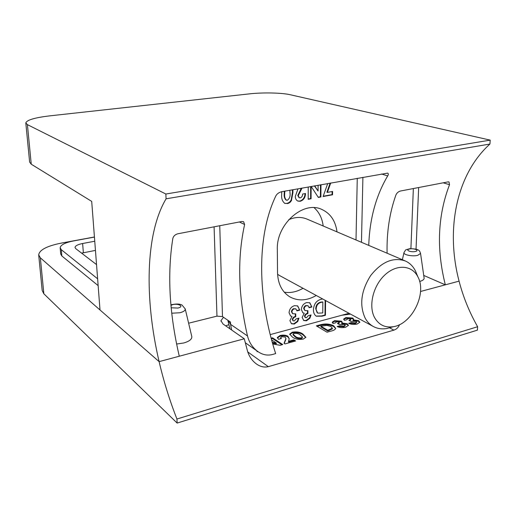 <?xml version="1.0" encoding="UTF-8"?>
<svg xmlns="http://www.w3.org/2000/svg" width="516" height="516" viewBox="0 0 516 516"><rect width="100%" height="100%" fill="white"/><g stroke="black" fill="none" stroke-linecap="round" stroke-linejoin="round"><path stroke-width="0.77" d="M306.491 317.695L308.304 315.676L311.064 314.941L309.871 318.282L306.472 320.791L303.756 320.526L302.15 317.417L304.234 313.251L302.866 312.819L301.357 309.561C301.725 305.911 303.524 303.569 306.756 302.544L309.839 302.795L311.877 307.001L309.116 307.717L308.123 305.833L306.601 305.704C305.137 306.169 304.324 307.226 304.15 308.871L305.085 310.567L307.917 310.69L307.91 313.567C306.356 313.889 305.369 314.857 304.937 316.489L305.478 317.611L306.491 317.695M330.711 183.012L327.389 192.404L332.594 191.449L332.556 194.777L323.113 196.531L327.699 183.548M302.015 188.101L298.222 195.719L299.351 197.776L300.357 197.847C301.866 197.209 302.621 195.938 302.608 194.042L305.524 193.513C305.356 197.609 303.582 200.195 300.196 201.272L297.887 201.092C296.242 200.253 295.371 198.718 295.281 196.493L298.009 188.811M349.035 313.302L270.19 334.607M337.006 231.877C335.542 220.906 330.459 213.411 321.745 209.399C303.247 200.401 276.221 224.292 277.324 249.538L277.531 272.674C277.93 283.923 282.046 291.991 289.889 296.887C298.113 301.292 306.91 300.828 316.269 295.494M292.83 189.733L292.953 192.429L291.417 200.653L290.134 202.285L288.496 203.336L284.864 203.427C282.407 201.511 281.343 198.583 281.665 194.629L281.768 191.694M320.971 184.741L320.881 196.944L318.32 197.422L311.193 186.476M311.129 186.489L311.084 198.763L308.2 199.299L308.233 186.998M314.715 185.85L318.075 191.036L318.114 185.25M294.326 320.926L296.152 318.882L298.957 318.14L297.764 321.513L294.314 324.042L291.495 323.745L289.902 320.662L292.004 316.456L290.56 315.998L289.057 312.748C289.411 309.065 291.237 306.704 294.52 305.666L297.719 305.943L299.757 310.142L296.945 310.871L295.958 308.994L294.372 308.845C292.895 309.323 292.069 310.387 291.895 312.045L292.824 313.734L295.739 313.87L295.745 316.766C294.165 317.088 293.165 318.069 292.733 319.714L293.269 320.829L294.326 320.926M325.577 300.551L325.441 315.276L322.036 316.185L316.269 316.205C314.334 314.812 313.386 312.632 313.438 309.671C313.909 303.614 316.805 300.073 322.119 299.061L322.61 298.938M165.849 194.016L27.406 124.633L25.8 122.898C26.884 119.976 34.914 117.622 49.897 115.842L249.525 93.86C262.812 92.351 281.768 92.738 290.302 94.751L490.2 140.126L165.849 194.016L166.081 198.815C145.299 233.632 144.377 298.674 159.109 361.639L100.007 309.974L91.706 201.395L31.25 164.211L29.631 162.089L25.819 123.105M188.624 323.203L216.959 316.14L214.095 226.821M219.751 225.737L222.48 316.598L230.517 322.081L230.581 324.358L247.506 335.968C238.147 295.513 237.186 258.361 244.616 224.525L243.604 221.699L241.714 221.519L177.723 233.806C175.047 234.612 173.415 236.173 172.828 238.482C167.165 274.022 169.312 313.27 179.284 356.227L159.109 361.639L40.351 257.826L43.847 293.772L177.136 423.068L176.936 419.024C169.635 400.416 163.695 381.285 159.109 361.639L244.287 338.786L247.48 350.996C249.022 356.259 251.918 360.516 256.168 363.767C260.045 366.663 264.108 367.631 268.352 366.663L393.889 330.137C396.546 329.247 398.442 327.408 399.565 324.616M490.2 140.126L489.936 144.041C455.931 174.724 445.618 230.046 459.072 281.143L445.334 284.832L423.726 275.428M445.334 284.832C436.304 249.028 437.703 215.649 449.526 184.689L448.991 181.903L448.069 181.877L400.274 191.062C398.217 191.707 396.746 193.061 395.862 195.125C389.528 213.011 386.607 232.368 387.097 253.208M368.753 245.397C369.65 218.907 375.958 195.745 387.684 175.924C388.548 174.537 388.535 173.602 387.651 173.124L281.381 191.765C278.692 192.584 276.828 194.003 275.789 196.016C256.407 236.425 257.536 297.803 275.654 353.589L272.1 354.595C267.069 355.763 262.27 354.711 257.703 351.435L245.255 342.708M222.48 316.598L216.959 316.14M284.252 292.185C290.527 293.191 296.777 291.895 303.015 288.289M323.19 225.995C322.216 218.339 319.198 212.237 314.128 207.696M247.506 335.968C249.138 342.456 252.537 347.61 257.703 351.435M292.398 189.811L292.495 192.249L291.166 200.098L291.624 200.279M291.166 200.098L289.373 202.362L286.98 203.459L287.431 203.646M286.98 203.459L284.684 203.343M292.495 192.249L292.953 192.429M284.329 191.243L284.206 193.913C283.942 196.506 284.535 198.525 285.974 199.969L286.232 200.053M284.206 193.913L284.664 194.093C284.4 196.686 284.987 198.712 286.432 200.156L287.341 200.24C289.592 198.608 290.476 196.164 289.986 192.92L289.844 190.262M284.813 191.152L284.664 194.093M305.046 193.597C304.801 197.576 303.027 200.073 299.731 201.085L300.196 201.272M299.731 201.085L297.7 201.008M301.344 188.224L297.764 195.538L298.222 195.719M297.764 195.538L299.145 197.673M320.494 184.825L320.41 196.764L320.881 196.944M320.41 196.764L318.166 197.183M310.658 186.573L310.619 198.583L311.084 198.763M310.619 198.583L308.2 199.034M314.399 185.908L318.075 191.036M332.111 191.539L332.078 194.603L332.556 194.777M332.078 194.603L323.21 196.248M330.137 183.115L326.912 192.229L327.389 192.404M298.467 318.275L297.326 321.242L297.764 321.513M297.326 321.242L293.875 323.771L294.314 324.042M293.875 323.771L291.301 323.616M290.385 315.876L292.004 316.456M297.468 305.814L299.757 310.142M299.312 309.884L296.881 310.516M295.707 308.878L294.372 308.845M293.933 308.587C292.449 309.065 291.624 310.129 291.456 311.78L291.895 312.045M291.456 311.78L292.624 313.593M295.3 313.967L295.307 316.502L295.745 316.766M295.307 316.502C293.727 316.824 292.727 317.811 292.295 319.449L292.733 319.714M292.295 319.449L293.075 320.675M310.561 315.076L309.426 318.024L309.871 318.282M309.426 318.024L306.027 320.526L306.472 320.791M306.027 320.526L303.556 320.397M302.692 312.702L304.234 313.251M309.587 302.666L311.877 307.001M311.432 306.749L309.052 307.362M307.871 305.717L306.601 305.704M306.156 305.446C304.692 305.917 303.879 306.968 303.705 308.613L304.15 308.871M303.705 308.613L304.885 310.432M307.471 310.787L307.465 313.309L307.91 313.567M307.465 313.309C305.911 313.625 304.924 314.599 304.492 316.224L304.937 316.489M304.492 316.224L305.279 317.456M325.125 300.306L324.99 315.024L325.441 315.276M324.99 315.024L321.584 315.934L316.082 316.089M317.153 312.683L317.914 313.154L322.764 312.941L322.855 301.957L320.978 302.079C317.669 302.776 315.921 305.001 315.74 308.755L317.153 312.683L317.701 313.019M315.74 308.755L317.598 312.941M322.855 301.957L321.436 302.324C318.12 303.021 316.373 305.253 316.185 309.007M489.936 144.041L166.081 198.815M338.941 321.932L336.445 321.758L335.69 322.777L333.046 323.506L332.291 322.113L334.536 320.662L341.437 321.139L342.256 322.229L341.753 322.958L347.268 323.784L348.442 325.319L345.739 327.221C342.534 327.963 339.67 327.725 337.148 326.499L339.805 325.764L343.901 326.054L345.133 325.196L344.611 324.506L339.264 324.493L337.451 323.468L339.264 322.41L338.941 321.932M350.3 318.811L347.816 318.649L346.958 319.275L347.1 319.649L344.501 320.365L343.701 318.998L345.894 317.566L352.757 318.037L353.602 319.133L353.125 319.83L358.62 320.642L359.833 322.184L357.207 324.022C354.053 324.751 351.202 324.512 348.661 323.313L351.273 322.584L355.35 322.874L356.55 322.036L356.008 321.345L350.699 321.339L348.874 320.326L350.635 319.301L350.3 318.811M249.615 345.765L247.854 344.533M257.813 351.519L257.142 351.706L256.871 350.854M272.248 342.314L276.318 343.024L271.571 339.876M271.119 338.186L272.5 337.812L282.742 344.559L280.117 345.294L272.725 343.991M285.167 337.045L281.742 336.729L280.685 337.554L281.388 338.522L278.53 339.302L277.298 337.49L280.078 335.503C283.103 334.826 285.696 335.052 287.857 336.187L289.244 338.799L288.541 341.328L293.875 339.844L295.629 340.966L285.006 343.927L284.058 343.308L285.909 338.528L285.167 337.045M292.514 337.129L289.67 334.155L292.23 332.194C296.842 331.485 300.435 332.136 303.002 334.149L305.865 337.29L303.305 339.07C298.654 339.818 295.055 339.167 292.514 337.129M330.511 331.233L327.041 332.201L316.334 325.854L319.726 324.932C324.899 323.435 329.55 323.726 333.684 325.809L335.703 328.357C335.226 329.66 333.491 330.614 330.511 331.233M177.136 423.068L477.39 330.143L477.623 326.731C469.405 312.277 463.22 297.081 459.072 281.143L420.54 291.482M94.428 236.992L61.217 243.12C47.021 245.971 39.513 249.879 38.694 254.846L40.351 257.826M223.493 317.295L220.951 320.688L223.009 323.996L244.287 338.786M60.172 248.015L60.707 254.02L61.843 255.962L98.15 285.625M176.62 344.017L183.69 342.998C189.269 341.392 191.978 339.27 191.817 336.638L191.733 336.277M419.631 281.452L419.747 281.42C422.63 280.627 424.094 279.556 424.133 278.214L424.075 277.84M43.847 293.772L42.177 290.476L38.726 255.201M94.434 237.076L73.407 240.959C65.035 242.649 60.617 244.919 60.153 247.79L61.288 249.692L97.627 278.801M94.751 241.236L82.618 243.507C77.806 244.487 75.265 245.81 75.007 247.461L75.723 248.628L96.537 264.598M95.454 250.408L81.593 253.13M289.728 334.523L292.23 332.91L292.23 332.194M292.23 332.91C296.842 332.201 300.435 332.852 303.002 334.865L303.002 334.149M303.002 334.865L305.814 337.535M301.389 338.606L301.389 337.877L302.37 336.948L300.222 334.916C298.867 333.717 296.842 333.188 294.146 333.336L293.049 334.136L293.049 334.858L295.346 337.09C296.681 338.283 298.693 338.793 301.389 338.606L302.37 337.845L302.37 337.142M295.346 337.09L295.346 336.368C296.681 337.561 298.693 338.064 301.389 337.877M293.049 334.136L295.346 336.368M280.685 337.554L280.801 338.683M277.363 337.974L280.085 336.226L280.078 335.503M280.085 336.226C283.11 335.542 285.703 335.774 287.863 336.903L287.857 336.187M287.863 336.903L289.237 338.851M293.875 339.844L293.875 340.573L288.547 342.056L288.541 341.328M293.875 340.573L294.836 341.186M284.303 343.469L285.916 338.864M272.461 343.082L276.324 343.759L276.318 343.024M271.3 338.864L272.506 338.535L272.5 337.812M272.506 338.535L281.962 344.778M343.695 319.404L343.701 318.998M343.746 319.546L345.881 318.262L345.894 317.566M345.881 318.262L352.744 318.733L352.757 318.037M352.744 318.733L353.505 319.404M358.62 320.642L358.607 321.339L353.112 320.526L353.125 319.83M358.607 321.339L359.768 322.442M349.642 323.738L351.261 323.287L351.273 322.584M351.261 323.287L355.337 323.577L355.35 322.874M355.337 323.577L356.537 322.648M349.635 320.746L350.622 319.907M332.285 322.584L332.291 322.113M332.323 322.7L334.529 321.358L334.536 320.662M334.529 321.358L341.424 321.842L341.437 321.139M341.424 321.842L342.166 322.506M347.268 323.784L347.255 324.487L341.747 323.661L341.753 322.958M347.255 324.487L348.377 325.583M338.122 326.938L339.792 326.473L339.805 325.764M339.792 326.473L343.888 326.763L343.901 326.054M343.888 326.763L345.127 325.802M338.212 323.9L339.257 323.016M317.147 326.338L319.72 325.635C324.893 324.138 329.543 324.429 333.678 326.512L333.684 325.809M333.678 326.512L335.664 328.563M320.926 326.241L320.92 326.95L327.795 331.008L332.336 328.892L332.349 328.182L330.982 326.525L326.88 325.344L320.926 326.241L327.802 330.292L332.349 328.182M327.795 331.008L327.802 330.292M176.936 419.024L477.623 326.731M404.925 260.806L307.085 219.132C301.363 216.714 295.249 216.901 288.728 219.706M277.582 274.312L279.736 275.634M391.631 327.176L387.006 328.473C381.943 329.376 377.325 328.692 373.158 326.415C369.849 324.545 367.179 321.784 365.154 318.133C359.213 305.001 361.052 290.811 370.669 275.563C381.672 261.735 393.25 256.878 405.389 260.999C409.71 262.96 413.045 266.243 415.393 270.848L416.844 274.338M374.668 317.74C378.925 324.977 385.162 327.957 393.373 326.686C412 324.08 427.119 293.398 417.908 276.886C412.142 265.089 396.714 263.837 384.91 274.912C373.023 285.812 368.231 306.175 374.668 317.74M356.014 239.972L357.259 178.304M244.616 224.525L239.347 221.97M410.91 248.577L413.355 188.546M449.526 184.689L443.225 182.812M418.663 187.527L416.038 249.125M27.406 124.633L31.25 164.211M387.684 175.924L381.53 173.995M362.909 177.298L361.464 242.294M231.613 329.976L230.581 324.358L227.904 320.301M300.667 189.185L301.131 189.359M321.584 315.934L322.036 316.185M320.978 302.079L321.436 302.324M393.889 330.137L389.599 327.853M341.927 315.224L350.545 314.121M247.77 351.951L268.352 366.663M61.288 249.692L61.843 255.962M82.618 243.507L83.366 252.737M228.511 324.816L225.679 325.854M415.419 251.479C419.895 250.428 413.722 247.951 409.336 249.009C404.841 250.041 410.962 252.556 415.419 251.479M417.721 255.343C412.407 256.768 402.777 254.717 404.028 252.466C406.602 248.983 403.712 250.563 409.781 248.667C419.431 248.951 419.45 250.428 420.553 253.433L417.721 255.343M171.189 307.775L177.891 308.065C185.902 306.123 175.769 302.35 170.97 305.453M185.186 308.742L185.231 308.955C185.302 310.529 183.541 311.793 179.949 312.748L171.764 313.218M285.516 340.592L285.509 339.863M319.72 325.635L319.726 324.932M329.208 330.614L329.214 329.898M227.93 320.759L229.955 328.821M321.229 209.186L321.745 209.399M286.432 200.156L285.974 199.969M299.351 197.776L298.893 197.596M295.958 308.994L295.513 308.736M292.824 313.734L292.385 313.47M293.269 320.829L292.83 320.565M308.123 305.833L307.678 305.582M305.085 310.567L304.64 310.31M305.478 317.611L305.033 317.346M317.914 313.154L317.469 312.902M220.951 320.688L220.964 321.191M403.97 252.73L402.37 259.716M420.553 253.433L424.133 278.214M170.912 304.827C176.117 303.692 179.832 303.782 182.058 305.085L185.231 308.955L191.817 336.638M302.37 337.122L302.37 337.845M285.909 338.528L285.916 339.251M346.958 319.359L346.952 319.694M356.55 322.036L356.53 322.739M350.635 319.301L350.622 319.997M345.133 325.196L345.12 325.899M339.264 322.41L339.257 323.113M373.158 326.415L279.35 275.421M417.908 276.886L415.393 270.848M393.373 326.686L387.006 328.473"/></g></svg>
